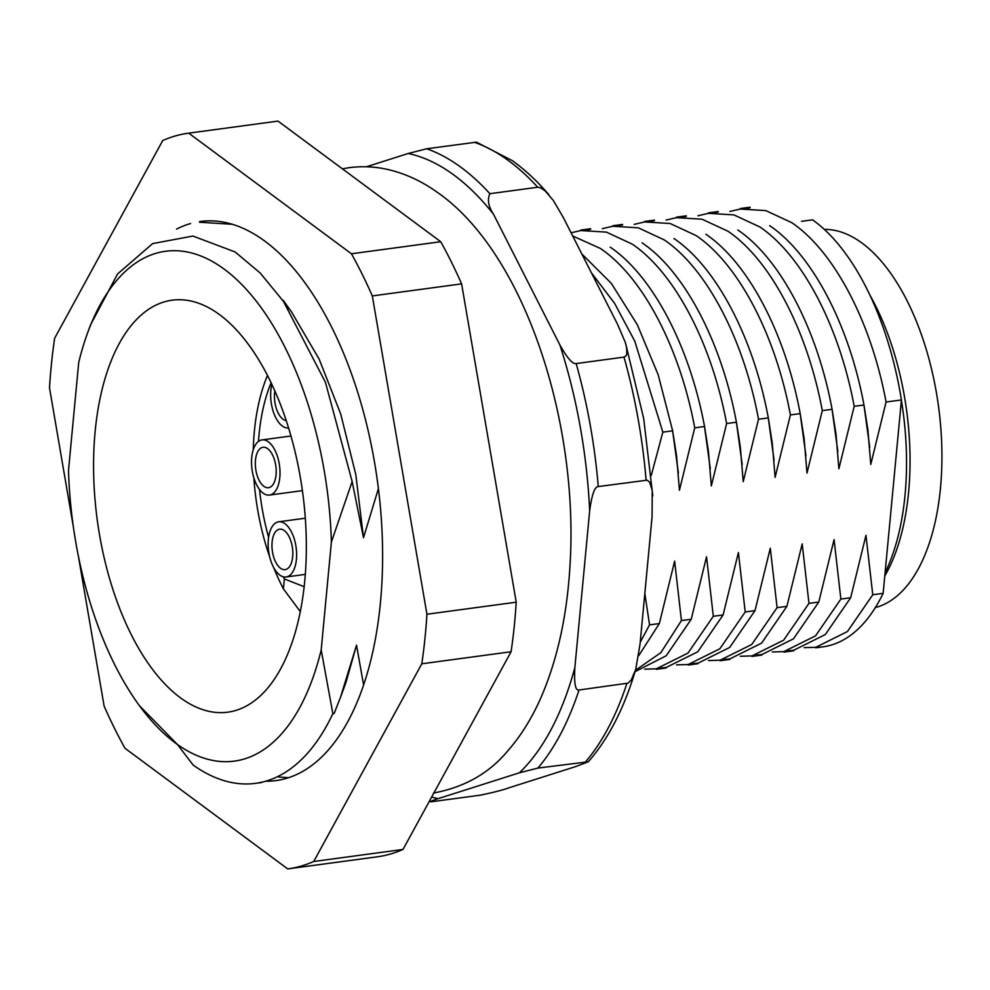 <?xml version="1.0" encoding="UTF-8"?>
<svg xmlns="http://www.w3.org/2000/svg" width="990" height="990" viewBox="0 0 990 990"><rect width="100%" height="100%" fill="white"/><g stroke="black" fill="none" stroke-linecap="round" stroke-linejoin="round"><path stroke-width="1.49" d="M199.522 221.587L200.487 221.463A282.101 140.63 82.3 0 1 376.138 472.205A282.101 140.63 82.3 0 1 285.838 778.524A282.101 140.63 82.3 0 1 275.95 780.59A282.101 140.63 82.3 0 1 265.679 781.221M176.567 229.123A282.101 140.63 82.3 0 1 190.6 223.53M78.371 556.071L104.123 706.13A371.188 185.031 -97.7 0 0 125 748.279L287.706 868.898A371.188 185.031 -97.7 0 0 287.867 868.874A371.188 185.031 -97.7 0 0 300.873 866.151A371.188 185.031 -97.7 0 0 313.719 861.498L421.802 663.795A371.188 185.031 -97.7 0 0 426.938 614.233L372.314 295.923A371.188 185.031 -97.7 0 0 351.438 253.774L188.731 133.155A371.188 185.031 -97.7 0 0 188.57 133.167A371.188 185.031 -97.7 0 0 162.719 140.555L54.636 338.258A371.188 185.031 -97.7 0 0 49.5 387.808L73.371 526.94M288.016 868.861L376.992 856.845A371.188 185.031 82.3 0 0 377.153 856.833L287.867 868.874M277.707 121.139A371.188 185.031 82.3 0 1 277.868 121.126A371.188 185.031 82.3 0 1 278.017 121.102L440.723 241.721A371.188 185.031 82.3 0 1 461.6 283.87L516.223 602.192A371.188 185.031 82.3 0 1 511.088 651.742L403.004 849.445A371.188 185.031 82.3 0 1 390.171 854.11A371.188 185.031 82.3 0 1 377.153 856.833M403.004 849.445L313.719 861.498M421.802 663.795L511.088 651.742M516.223 602.192L426.938 614.233M372.314 295.923L461.6 283.87M440.723 241.721L351.438 253.774M188.731 133.155L278.017 121.102M651.271 475.373L662.842 432.147L672.643 430.823L676.554 455.685L679.437 490.26L694.732 427.841L704.534 426.517L708.444 451.378L711.327 485.954L726.623 423.534L736.424 422.21L740.334 447.084L743.218 481.66L758.513 419.228L768.314 417.904L772.225 442.778L775.108 477.353L790.404 414.934L800.192 413.61L804.115 438.471L806.999 473.047L822.294 410.627L832.083 409.303L836.005 434.164L838.889 468.74L854.184 406.321L863.973 404.997L867.896 429.858L870.767 464.434L886.062 402.014L901.432 399.948L883.142 593.357L872.759 594.755L865.965 535.318L850.67 597.737L840.869 599.061L834.075 539.624L818.779 602.044L808.979 603.368L802.185 543.918L786.889 606.35L777.101 607.662L770.294 548.225L754.999 610.644L745.21 611.968L738.404 552.531L723.108 614.951L713.32 616.275L706.526 556.838L691.218 619.257L681.429 620.582L674.635 561.132L659.34 623.564L649.539 624.876L644.824 593.394M591.364 272.72L614.592 303.348L634.813 341.265L662.842 432.147M672.643 430.823L658.177 374.752L637.275 324.646L611.337 283.4L581.798 253.91M672.519 430.18L678.41 473.084M572.69 235.979L600.41 248.465C643.054 277.262 679.957 348.208 694.732 427.841M704.534 426.517C689.77 346.884 652.843 275.938 610.211 247.154M704.41 425.886L710.3 468.79M571.069 232.774L580.882 230.559L606.4 232.118L632.301 244.171C674.933 272.955 711.847 343.901 726.623 423.534M590.683 229.235L586.253 230.026M736.424 422.21C721.66 342.577 684.734 271.631 642.102 242.847M736.3 421.579L742.191 464.483M602.291 228.678L612.773 226.252L638.29 227.824L664.191 239.865C706.823 268.649 743.738 339.595 758.513 419.228M622.574 224.928L618.144 225.732M768.314 417.904C753.551 338.271 716.624 267.337 673.98 238.541M768.191 417.273L774.069 460.177M634.169 224.371L644.663 221.946L670.168 223.517L696.081 235.558C738.713 264.355 775.615 335.288 790.404 414.934M654.464 220.634L650.034 221.426M800.192 413.61C785.441 333.964 748.514 263.031 705.87 234.234M800.081 412.966L805.959 455.87M666.06 220.065L676.554 217.651L702.059 219.211L727.972 231.252C770.604 260.048 807.506 330.994 822.294 410.627M686.355 216.327L681.912 217.119M832.083 409.303C817.332 329.67 780.405 258.724 737.76 229.928M831.971 408.672L837.849 451.576M697.95 215.771L708.444 213.345L733.949 214.904L759.862 226.958C802.494 255.742 839.396 326.688 854.184 406.321M718.245 212.021L713.802 212.813M863.973 404.997C849.222 325.364 812.295 254.418 769.651 225.633M863.862 404.365L869.74 447.27M729.84 211.464L740.322 209.038L765.839 210.61L791.74 222.651C834.384 251.435 871.287 322.381 886.075 402.014M750.148 207.714L745.693 208.506M901.432 399.948A222.713 111.016 82.3 0 0 812.592 219.829L801.541 221.327M901.395 400.344A196.725 98.072 82.3 0 1 885.097 572.74M883.142 593.357A222.713 111.016 82.3 0 1 822.876 646.854A222.713 111.016 82.3 0 1 815.426 647.349M872.759 594.755L847.428 631.558L815.748 647.312L804.152 647.658M788.325 650.777L793.658 650.294L825.338 634.541L850.67 597.737M840.869 599.061L815.537 635.865L783.857 651.606L772.262 651.965M756.434 655.071L761.768 654.588L793.46 638.847L818.779 602.044M808.979 603.368L783.647 640.171L751.967 655.912L740.371 656.271M724.544 659.377L729.877 658.895L761.57 643.154L786.889 606.35M777.101 607.662L751.757 644.478L720.077 660.219L708.494 660.577M692.654 663.684L697.987 663.201L729.679 647.448L754.999 610.644M745.21 611.968L719.866 648.772L688.186 664.525L676.603 664.872M660.776 667.99L666.109 667.508L697.789 651.754L723.108 614.951M713.32 616.275L687.988 653.078L656.296 668.819L644.713 669.178M635.035 671.678L666.245 655.739L691.218 619.257M681.429 620.582L660.837 652.695L635.444 670.304M638.686 655.739L659.34 623.564M649.539 624.876L640.208 642.324M218.159 313.632A207.863 103.616 82.3 0 1 306.219 537.248A207.863 103.616 82.3 0 1 227.75 712.181A207.863 103.616 82.3 0 1 181.752 698.742A207.863 103.616 82.3 0 1 93.679 475.138A207.863 103.616 82.3 0 1 172.149 300.193A207.863 103.616 82.3 0 1 218.159 313.632M137.919 703.593A257.227 128.23 -97.7 0 1 68.508 470.349L78.717 362.439A257.227 128.23 -97.7 0 1 87.813 332.293A257.227 128.23 -97.7 0 1 222.478 267.906A257.227 128.23 -97.7 0 1 331.39 542.025L321.193 649.947A257.227 128.23 -97.7 0 1 177.433 744.48A257.227 128.23 -97.7 0 1 137.919 703.593L138.687 704.657M261.595 782.533L255.606 783.337A282.101 140.63 -97.7 0 1 193.174 765.097L177.433 744.48L139.565 705.858M255.606 783.337A282.101 140.63 -97.7 0 0 332.863 713.654L321.193 649.947M331.39 542.025L352.155 481.548L363.503 537.694L378.403 488.639M363.602 684.944L356.524 645.171L340.523 697.195L334.162 713.481L332.863 713.654M363.503 537.694L355.831 474.668L340.696 413.969L319.176 359.197L291.53 311.937L282.942 300.638M352.155 481.548L325.45 382.301L283.387 301.282L260.061 272.869L235.088 251.943L192.926 236.053L152.621 243.602L117.55 273.983L90.61 324.708M340.523 697.232L345.906 682.617L356.524 645.171M288.597 777.682L278.66 777.002M199.621 222.243L232.44 224.285M431.665 797.037A326.638 162.83 -97.7 0 0 438.162 798.633L519.428 772.794A326.638 162.83 -97.7 0 0 574.868 667.47L589.669 510.803A326.638 162.83 -97.7 0 0 559.87 344.904L493.416 214.075A326.638 162.83 -97.7 0 0 451.774 173.485A326.638 162.83 -97.7 0 0 408.177 153.5L366.399 166.778M438.162 798.633C430.514 801.182 428.596 802.185 432.42 801.628L480.249 795.18C493.8 792.371 503.551 789.859 509.491 787.632L575.648 766.594L588.283 761.78L537.929 768.079L519.428 772.794M429.375 801.195L432.42 801.628M588.246 761.817C608.504 738.788 624.306 708.048 635.654 669.599L631.274 679.883L628.068 683.137L579.026 689.993C575.363 690.859 573.977 683.348 574.868 667.47M635.667 669.599L640.023 644.304L652.076 516.755L652.224 490.372L649.601 482.155L647.175 480.175L598.257 486.573C594.668 486.684 591.81 494.765 589.669 510.803M493.416 214.075C488.355 206.378 487.167 199.584 489.889 193.694L537.718 187.246L540.317 187.667L545.181 190.922L553.385 200.562L563.372 217.627L617.475 324.138L625.333 342.466L626.633 347.837L626.806 353.962L626.002 355.893L623.997 357.105L576.168 363.565C572.69 364.37 567.258 358.145 559.87 344.904M408.177 153.5L426.69 148.772L476.425 142.164L512.115 160.529C524.935 169.661 537.261 181.133 549.066 194.943M304.14 586.699L284.353 578.94A148.475 74.015 82.3 0 1 283.301 576.799M268.599 537.31A148.475 74.015 82.3 0 1 259.516 489.481M258.489 441.404A148.475 74.015 82.3 0 1 259.021 434.907A148.475 74.015 82.3 0 1 271.112 382.746M267.486 375.445A157.757 78.643 -97.7 0 0 254.343 431.578A157.757 78.643 -97.7 0 0 253.254 449.769M253.848 477.811A157.757 78.643 -97.7 0 0 269.713 556.962M273.599 567.381A157.757 78.643 -97.7 0 0 283.412 588.852L300.292 611.597M284.353 578.94L283.412 588.852M884.775 576.044A191.157 95.288 -97.7 0 0 908.61 492.067A191.157 95.288 -97.7 0 0 869.95 295.193M824.311 229.395A191.157 95.288 82.3 0 1 940.5 487.773A191.157 95.288 82.3 0 1 875.346 607.575M280.603 568.31A20.419 10.172 82.3 0 1 271.953 546.344A20.419 10.172 82.3 0 1 279.663 529.167A20.419 10.172 82.3 0 1 284.18 530.479A20.419 10.172 82.3 0 1 292.83 552.445A20.419 10.172 82.3 0 1 285.12 569.621A20.419 10.172 82.3 0 1 280.603 568.31M284.823 523.611A27.844 13.872 -97.7 0 0 278.66 521.804A27.844 13.872 -97.7 0 0 268.154 545.23A27.844 13.872 -97.7 0 0 279.947 575.19A27.844 13.872 -97.7 0 0 286.11 576.984A27.844 13.872 -97.7 0 0 296.616 553.558A27.844 13.872 -97.7 0 0 284.823 523.611M263.971 486.399A20.419 10.172 82.3 0 1 255.321 464.446A20.419 10.172 82.3 0 1 263.031 447.257A20.419 10.172 82.3 0 1 267.548 448.581A20.419 10.172 82.3 0 1 276.198 470.547A20.419 10.172 82.3 0 1 268.488 487.724A20.419 10.172 82.3 0 1 263.971 486.399M268.203 441.701A27.844 13.872 -97.7 0 0 262.041 439.907A27.844 13.872 -97.7 0 0 251.534 463.332A27.844 13.872 -97.7 0 0 263.328 493.28A27.844 13.872 -97.7 0 0 269.49 495.074A27.844 13.872 -97.7 0 0 279.997 471.648A27.844 13.872 -97.7 0 0 268.203 441.701M286.246 420.589A20.419 10.172 82.3 0 1 283.103 419.265A20.419 10.172 82.3 0 1 274.874 390.939M271.879 384.368A27.844 13.872 -97.7 0 0 282.459 426.146A27.844 13.872 -97.7 0 0 288.597 427.952M626.868 683.533A334.063 166.53 82.3 0 1 585.758 761.619M537.929 768.079A334.063 166.53 -97.7 0 0 579.026 689.993M623.997 357.105A334.063 166.53 82.3 0 1 646.099 480.113M598.257 486.573A334.063 166.53 -97.7 0 0 576.168 363.565M489.889 193.694A334.063 166.53 -97.7 0 0 458.803 165.738A334.063 166.53 -97.7 0 0 426.69 148.772M474.519 142.325A334.063 166.53 82.3 0 1 506.632 159.291A334.063 166.53 82.3 0 1 537.718 187.246M277.868 121.126L188.57 133.167M580.808 230.064L590.597 228.74M612.686 225.757L622.487 224.433M644.577 221.451L654.378 220.126M676.467 217.144L686.268 215.832M708.357 212.85L718.158 211.526M740.248 208.544L750.049 207.219M815.76 647.819L822.876 646.854M783.87 652.113L793.671 650.789M751.992 656.42L761.78 655.095M720.101 660.726L729.89 659.402M688.211 665.033L698 663.708M656.321 669.327L666.109 668.015M291.53 311.937L283.202 300.304M625.829 344.198L643.723 418.683L652.769 495.866M87.813 332.293L90.573 324.819M342.379 168.82L349.086 167.694C362.018 165.986 374.925 166.58 387.808 169.488C405.182 173.522 421.641 181.096 437.172 192.233C523.685 251.806 579.298 420.441 569.968 566.02C567.121 614.184 558.001 656.754 542.607 693.743C533.14 716.327 521.272 735.669 507.016 751.757C488.577 773.598 464.062 787.359 433.484 793.04M305.304 518.216L278.66 521.804M305.304 574.398L286.11 576.984M290.973 435.996L262.041 439.907M302.408 490.632L269.49 495.074"/></g></svg>
